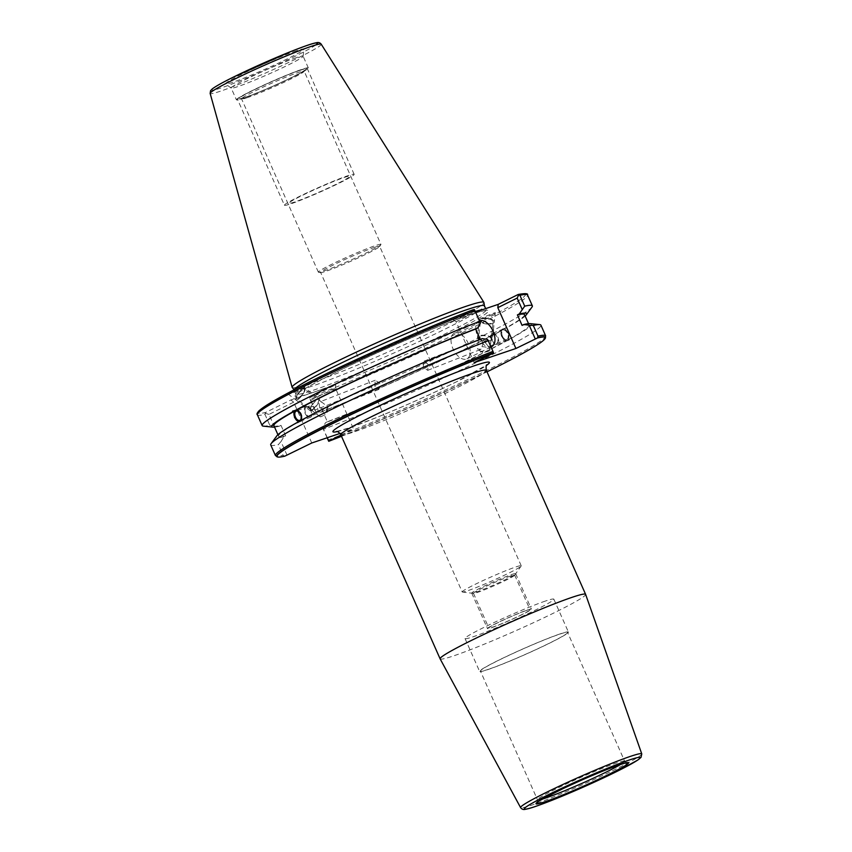 <?xml version="1.0" encoding="UTF-8"?>
<svg xmlns="http://www.w3.org/2000/svg" width="852" height="852" viewBox="0 0 852 852"><rect width="100%" height="100%" fill="white"/><g stroke="black" fill="none" stroke-linecap="round" stroke-linejoin="round"><path stroke-width="0.64" stroke-dasharray="4.26 3.19" d="M292.204 387.447A104.871 6.518 156.1 0 0 346.317 369.683A104.871 6.518 156.1 0 0 444.286 325.826A104.871 6.518 156.1 0 0 483.925 302.492M294.313 389.715A103.965 6.465 156.1 0 0 294.323 390.056A103.965 6.465 156.1 0 0 294.387 390.152A103.965 6.465 156.1 0 0 348.031 372.537A103.965 6.465 156.1 0 0 445.159 329.053A103.965 6.465 156.1 0 0 484.468 305.921A103.965 6.465 156.1 0 0 484.437 305.815M296.432 50.779A42.888 2.662 156.1 0 0 251.393 69.608A42.888 2.662 156.1 0 0 225.514 83.954A42.888 2.662 156.1 0 0 232.894 82.218A42.888 2.662 156.1 0 0 276.602 64.007A42.888 2.662 156.1 0 0 303.887 49.224A42.888 2.662 156.1 0 0 296.432 50.779M296.283 57.691A39.33 2.449 156.1 0 0 255.589 74.678A39.33 2.449 156.1 0 0 231.19 88.054A39.33 2.449 156.1 0 0 231.243 88.118A39.33 2.449 156.1 0 0 238.017 86.531A39.33 2.449 156.1 0 0 278.103 69.832A39.33 2.449 156.1 0 0 303.131 56.264A39.33 2.449 156.1 0 0 303.11 56.179A39.33 2.449 156.1 0 0 296.283 57.691M236.409 99.833A39.33 2.449 156.1 0 1 260.808 86.467A39.33 2.449 156.1 0 1 301.512 69.481A39.33 2.449 -23.9 0 1 308.339 67.958A39.33 2.449 -23.9 0 1 283.929 81.323A39.33 2.449 -23.9 0 1 243.235 98.31A39.33 2.449 156.1 0 1 236.409 99.833L231.19 88.054M299.308 70.567A36.37 2.258 156.1 0 0 259.998 87.064A36.37 2.258 156.1 0 0 239.412 98.768A36.37 2.258 156.1 0 0 245.429 97.224A36.37 2.258 156.1 0 0 281.341 82.314A36.37 2.258 156.1 0 0 305.527 69.47A36.37 2.258 156.1 0 0 299.308 70.567M247.517 97.575A34.229 2.13 -23.9 0 1 241.851 99.024A34.229 2.13 -23.9 0 1 241.574 98.896A34.229 2.13 -23.9 0 1 262.81 87.255A34.229 2.13 -23.9 0 1 298.232 72.473A34.229 2.13 -23.9 0 1 304.164 71.153A34.229 2.13 -23.9 0 1 304.079 71.44A34.229 2.13 -23.9 0 1 281.32 83.539A34.229 2.13 -23.9 0 1 247.517 97.575M380.95 244.417A34.229 2.13 -23.9 0 0 375.008 245.738A34.229 2.13 156.1 0 0 339.597 260.531A34.229 2.13 156.1 0 0 318.36 272.161A34.229 2.13 156.1 0 0 318.616 272.289A34.229 2.13 156.1 0 0 324.303 270.84A34.229 2.13 -23.9 0 0 358.159 256.772A34.229 2.13 -23.9 0 0 380.865 244.694A34.229 2.13 -23.9 0 0 380.95 244.417L304.164 71.153M374.039 247.527A32.28 2.002 -23.9 0 1 379.641 246.281A32.28 2.002 -23.9 0 1 379.566 246.547A32.28 2.002 -23.9 0 1 358.149 257.932A32.28 2.002 -23.9 0 1 326.22 271.192A32.28 2.002 -23.9 0 1 320.863 272.555A32.28 2.002 -23.9 0 1 320.618 272.438A32.28 2.002 -23.9 0 1 340.64 261.468A32.28 2.002 -23.9 0 1 374.039 247.527M462.199 591.938A32.28 2.002 156.1 0 1 482.221 580.968A32.28 2.002 156.1 0 1 515.62 567.027A32.28 2.002 -23.9 0 1 521.222 565.781A32.28 2.002 -23.9 0 1 521.147 566.048A32.28 2.002 -23.9 0 1 499.73 577.432A32.28 2.002 -23.9 0 1 467.801 590.692A32.28 2.002 156.1 0 1 462.444 592.055A32.28 2.002 156.1 0 1 462.199 591.938L320.618 272.438M428.194 364.443L424.147 361.12L423.125 367.244L427.747 370.343L428.194 364.443M485.438 342.887L491.008 334.985L491.529 335.645L490.539 344.453L489.367 346.263L488.452 346.391L485.438 342.887M502.446 336.242A4.952 2.886 68.7 0 1 503.181 330.225A4.952 2.886 68.7 0 1 507.526 333.441A4.952 2.886 -111.3 0 1 506.791 339.458A4.952 2.886 -111.3 0 1 502.446 336.242M483.297 342.909L480.283 339.405L479.356 339.533L478.196 341.343L477.461 349L480.975 349.309L483.297 342.909M478.952 350.385L483.265 352.696L487.983 351.397A6.305 2.428 -173.6 0 1 487.877 351.429A6.305 2.428 6.4 0 1 478.952 350.385A6.305 2.428 6.4 0 1 477.461 349M491.04 323.334A6.305 2.428 6.4 0 1 484.16 323.078A6.305 2.428 6.4 0 1 480.549 320.416A6.305 2.428 6.4 0 1 482.583 318.925A6.305 2.428 -173.6 0 1 489.474 319.17A6.305 2.428 -173.6 0 1 493.084 321.832A6.305 2.428 -173.6 0 1 491.04 323.334M427.747 370.343L480.975 349.309M507.281 340.715A6.305 3.674 -111.3 0 1 501.753 336.615A6.305 3.674 68.7 0 1 502.691 328.968A6.305 3.674 68.7 0 1 508.218 333.057A6.305 3.674 -111.3 0 1 507.281 340.715L509.954 339.671L510.646 338.713L508.857 339.405A137.055 8.52 156.1 0 0 529.167 325.102A137.055 8.52 156.1 0 0 522.074 325.389M508.857 339.405L508.431 332.972L504.437 328.776L506.216 328.073L502.691 328.968M525.151 316.049A139.409 8.669 156.1 0 1 506.216 328.073C506.152 327.328 505.204 327.85 503.362 329.649L501.572 330.342L501.977 336.54L506.471 340.725L509.954 339.671M531.967 307.103A147.769 9.18 -23.9 0 1 452.018 350.747A147.769 9.18 -23.9 0 1 314.825 410.036L315.591 411.367L320.916 412.134A139.409 8.669 156.1 0 0 503.362 329.649M257.357 414.743A147.769 9.18 156.1 0 0 264.993 414.434L269.796 425.276A147.769 9.18 -23.9 0 1 263.353 426.138M269.796 425.276L279.19 426.266L281 425.361A137.055 8.52 -23.9 0 1 273.907 425.649M274.557 427.097A139.409 8.669 156.1 0 0 279.19 426.266M320.916 412.134L322.727 411.239L327.381 421.751A137.055 8.52 156.1 0 0 506.471 340.725M501.572 330.342A137.055 8.52 -23.9 0 1 322.727 411.239M524.512 314.601A137.055 8.52 -23.9 0 1 504.437 328.776M340.96 435.074L353.484 428.865L335.4 388.043L310.682 400.28L310.022 399.194A147.769 9.18 156.1 0 0 453.807 336.764A147.769 9.18 156.1 0 0 527.548 295.005M327.285 437.736L322.727 427.459L325.57 422.645L327.381 421.751M315.591 411.367L310.682 400.28M341.503 436.309A146.746 9.116 156.1 0 0 487.003 371.834M339.991 433.434L353.484 428.865M473.179 309.734L453.264 319.585L456.086 321.79L474.181 362.611M453.264 319.585L475.544 312.045M479.42 320.789A14.303 8.051 63.7 0 0 479.048 320.948A14.303 8.051 63.7 0 0 475.81 328.947M475.842 329.341A14.303 8.051 63.7 0 0 490.976 346.87M454.265 333.207A14.303 8.051 -116.3 0 0 453.168 349.118A14.303 8.051 -116.3 0 0 466.395 359.075A14.303 8.051 63.7 0 0 466.96 358.841A14.303 8.051 63.7 0 0 468.067 342.941A14.303 8.051 63.7 0 0 454.83 332.983A14.303 8.051 -116.3 0 0 454.265 333.207L479.048 320.948M493.532 353.037L487.482 339.394M482.168 338.617L480.347 339.511A137.055 8.52 156.1 0 0 301.257 420.547L299.478 421.239M480.358 323.302L475.437 312.205L456.086 321.79M284.802 456.161L283.077 455.256A147.769 9.18 -23.9 0 1 275.441 455.564M281 425.361L285.665 435.873L283.844 436.767L281 441.581L287.049 455.224M281 441.581L278.359 444.606L283.077 455.256M311.768 442.987L293.674 402.165L268.955 414.402L273.875 425.489M518.122 294.526A146.267 9.095 -23.9 0 1 470.315 326.934A146.267 9.095 -23.9 0 1 310.511 397.266L335.794 384.763L335.4 388.043M335.794 384.763L290.851 399.971L265.568 412.485A146.267 9.095 -23.9 0 1 258.22 412.911M293.674 402.165L290.851 399.971M310.511 397.266L309.585 398.14M314.825 410.036L310.022 399.194M327.125 437.79L323.387 429.355A147.769 9.18 156.1 0 0 467.173 366.924A147.769 9.18 156.1 0 0 540.924 325.176M270.723 444.904A147.769 9.18 156.1 0 0 278.359 444.606M492.925 314.175C485.917 317.679 474.202 321.886 481.817 318.158C488.824 314.654 500.539 310.447 492.925 314.175L495.31 312.769L494.277 321.96A7.508 2.886 -173.6 0 0 489.975 318.797A7.508 2.886 -173.6 0 0 481.785 318.499A7.508 2.886 -173.6 0 0 479.356 320.288A7.508 2.886 6.4 0 1 481.785 318.499A7.508 2.886 -173.6 0 1 489.975 318.797A7.508 2.886 -173.6 0 1 494.277 321.96A7.508 2.886 -173.6 0 1 491.849 323.749A7.508 2.886 6.4 0 1 483.659 323.451A7.508 2.886 6.4 0 1 479.356 320.288A7.508 2.886 -173.6 0 0 483.659 323.451A7.508 2.886 -173.6 0 0 491.849 323.749A7.508 2.886 -173.6 0 0 494.277 321.96L492.349 339.043A7.508 2.886 -173.6 0 0 488.058 335.88A7.508 2.886 -173.6 0 0 479.857 335.571A7.508 2.886 6.4 0 0 477.44 337.36L479.442 319.564L481.817 318.158M290.766 392.825C297.774 389.321 309.489 385.115 301.874 388.842C294.867 392.346 283.152 396.563 290.766 392.825L288.391 394.263L295.932 399.95A7.508 2.119 127 0 1 297.039 395.275A7.508 2.119 127 0 1 302.151 389.055A7.508 2.119 127 0 1 304.973 387.969A7.508 2.119 -53 0 0 302.151 389.055A7.508 2.119 127 0 0 297.039 395.275A7.508 2.119 127 0 0 295.932 399.95A7.508 2.119 127 0 0 298.764 398.864A7.508 2.119 -53 0 0 303.866 392.644A7.508 2.119 -53 0 0 304.973 387.969A7.508 2.119 127 0 1 303.866 392.644A7.508 2.119 127 0 1 298.764 398.864A7.508 2.119 127 0 1 295.932 399.95L310.192 410.707A7.508 2.119 127 0 1 311.3 406.031A7.508 2.119 127 0 1 316.401 399.812A7.508 2.119 -53 0 1 319.234 398.715L304.239 387.415L301.874 388.842M264.993 414.434L265.568 412.485M265.068 413.209L268.955 414.402M475.437 312.205L474.426 309.595M487.983 351.397A6.305 2.428 -173.6 0 0 489.921 349.927A6.305 2.428 -173.6 0 0 481.593 346.721M299.031 398.076A6.305 1.779 127 0 1 296.656 398.992A6.305 1.779 127 0 1 297.593 395.062A6.305 1.779 127 0 1 301.885 389.843A6.305 1.779 -53 0 1 304.249 388.927A6.305 1.779 -53 0 1 303.323 392.857A6.305 1.779 -53 0 1 299.031 398.076M309.649 406.095L308.392 406.351L308.573 407.98L315.368 413.113L317.232 413.539L318.275 412.602L317.562 407.682L309.649 406.095M319.702 407.661L318.978 402.74L320.032 401.803L321.886 402.229L327.86 406.798L325.933 410.089L319.702 407.661M321.3 416.564L326.806 413.838L327.913 407.788A6.305 1.779 -53 0 1 322.482 415.765A6.305 1.779 127 0 1 321.3 416.564A6.305 1.779 127 0 1 320.107 416.681A6.305 1.779 127 0 1 323.717 409.088M374.795 386.126L375.242 380.226L379.875 383.325L378.852 389.449L374.795 386.126M378.852 389.449L325.933 410.089M298.977 421.697A6.305 3.674 68.7 0 0 300.309 421.602A6.305 3.674 68.7 0 0 301.235 413.944A6.305 3.674 -111.3 0 0 295.719 409.855A6.305 3.674 -111.3 0 0 294.717 410.621M298.871 421.857A137.055 8.52 156.1 0 0 278.561 436.16A137.055 8.52 156.1 0 0 285.665 435.873M530.2 323.632A139.409 8.669 -23.9 0 1 510.646 338.713M508.261 340.023A139.409 8.669 -23.9 0 1 325.57 422.645M283.844 436.767A139.409 8.669 -23.9 0 1 276.783 435.926M323.387 429.355L322.727 427.459M327.913 407.788A6.305 1.779 -53 0 0 327.86 406.798M510.763 575.952A22.525 1.395 156.1 0 0 487.461 585.675A22.525 1.395 156.1 0 0 473.488 593.333A22.525 1.395 156.1 0 0 473.659 593.418A22.525 1.395 156.1 0 0 477.397 592.47A22.525 1.395 156.1 0 0 499.677 583.215A22.525 1.395 156.1 0 0 514.619 575.27A22.525 1.395 156.1 0 0 514.672 575.089A22.525 1.395 156.1 0 0 510.763 575.952M526.121 610.607A22.525 1.395 156.1 0 0 502.818 620.331A22.525 1.395 156.1 0 0 488.846 627.988A22.525 1.395 156.1 0 0 492.754 627.115A22.525 1.395 156.1 0 0 516.056 617.391A22.525 1.395 156.1 0 0 530.029 609.734A22.525 1.395 156.1 0 0 526.121 610.607M545.408 601.054A48.564 3.014 156.1 0 0 495.161 622.035A48.564 3.014 156.1 0 0 465.032 638.542A48.564 3.014 156.1 0 0 473.456 636.668A48.564 3.014 156.1 0 0 523.714 615.687A48.564 3.014 156.1 0 0 553.843 599.18A48.564 3.014 156.1 0 0 545.408 601.054M559.977 633.941A48.564 3.014 156.1 0 0 509.73 654.911A48.564 3.014 156.1 0 0 479.601 671.419A48.564 3.014 156.1 0 0 488.036 669.544A48.564 3.014 156.1 0 0 538.283 648.574A48.564 3.014 156.1 0 0 568.412 632.067A48.564 3.014 156.1 0 0 559.977 633.941M488.697 669.214A47.669 2.961 -23.9 0 1 480.421 671.057A47.669 2.961 -23.9 0 1 509.997 654.858A47.669 2.961 -23.9 0 1 559.317 634.271A47.669 2.961 -23.9 0 1 567.592 632.429A47.669 2.961 -23.9 0 1 538.017 648.628A47.669 2.961 -23.9 0 1 488.697 669.214M440.122 658.852A79.566 4.942 -23.9 0 0 480.837 645.582A79.566 4.942 -23.9 0 0 555.557 612.141A79.566 4.942 156.1 0 0 585.622 594.376M244.13 97.874A38.138 2.375 156.1 0 0 283.578 81.409A38.138 2.375 156.1 0 0 307.231 68.448A38.138 2.375 156.1 0 0 300.618 69.917A38.138 2.375 156.1 0 0 261.159 86.382A38.138 2.375 156.1 0 0 237.506 99.343A38.138 2.375 156.1 0 0 244.13 97.874M284.44 205.247A38.138 2.375 156.1 0 1 308.094 192.286A38.138 2.375 156.1 0 1 347.541 175.81A38.138 2.375 -23.9 0 1 354.166 174.34A38.138 2.375 -23.9 0 1 330.512 187.302A38.138 2.375 -23.9 0 1 291.054 203.777A38.138 2.375 156.1 0 1 284.44 205.247L237.506 99.343M344.016 177.557A33.366 2.077 -23.9 0 1 337.2 183.734A33.366 2.077 -23.9 0 1 294.579 202.02A33.366 2.077 -23.9 0 1 301.395 195.853A33.366 2.077 -23.9 0 1 344.016 177.557M492.349 339.043A7.508 2.886 -173.6 0 1 489.932 340.832A7.508 2.886 6.4 0 1 481.731 340.534A7.508 2.886 6.4 0 1 477.44 337.36M489.123 340.406A6.305 2.428 6.4 0 1 480.262 339.405A6.305 2.428 6.4 0 1 480.666 335.997A6.305 2.428 6.4 0 1 489.527 336.998A6.305 2.428 6.4 0 1 489.123 340.406M508.069 333.143A6.007 3.493 -111.3 0 0 502.797 329.245A6.007 3.493 -111.3 0 0 501.913 336.54A6.007 3.493 -111.3 0 0 507.174 340.427A6.007 3.493 -111.3 0 0 508.069 333.143M496.94 344.432A6.007 3.493 -111.3 0 1 491.679 340.534A6.007 3.493 68.7 0 1 492.562 333.249A6.007 3.493 68.7 0 1 497.834 337.147A6.007 3.493 -111.3 0 1 496.94 344.432L507.174 340.427M492.211 340.236A4.952 2.886 68.7 0 1 492.744 334.314A4.952 2.886 68.7 0 1 497.291 337.445A4.952 2.886 68.7 0 1 496.759 343.356A4.952 2.886 68.7 0 1 492.211 340.236M310.192 410.707A7.508 2.119 127 0 0 313.014 409.62A7.508 2.119 -53 0 0 318.126 403.401A7.508 2.119 -53 0 0 319.234 398.715M313.28 408.832A6.305 1.779 -53 0 0 318.51 401.622A6.305 1.779 -53 0 0 316.135 400.589A6.305 1.779 -53 0 0 310.916 407.799A6.305 1.779 -53 0 0 313.28 408.832M295.143 410.568A6.007 3.493 68.7 0 1 295.825 410.132A6.007 3.493 68.7 0 1 296.613 409.993M298.019 410.387A6.007 3.493 68.7 0 1 301.086 414.029A6.007 3.493 68.7 0 1 301.565 419.855M310.426 417.32A6.007 3.493 68.7 0 0 311.321 410.036A6.007 3.493 -111.3 0 0 306.06 406.138A6.007 3.493 -111.3 0 0 305.165 413.422A6.007 3.493 68.7 0 0 310.426 417.32L300.192 421.325A6.007 3.493 68.7 0 1 299.244 421.463M301.406 420.185A6.007 3.493 68.7 0 1 300.192 421.325M310.788 410.334A4.952 2.886 -111.3 0 0 306.241 407.213A4.952 2.886 -111.3 0 0 305.708 413.124A4.952 2.886 -111.3 0 0 310.245 416.255A4.952 2.886 -111.3 0 0 310.788 410.334M527.228 610.053A24.026 1.491 -23.9 0 1 531.403 609.127A24.026 1.491 -23.9 0 1 516.493 617.295A24.026 1.491 -23.9 0 1 491.647 627.668A24.026 1.491 -23.9 0 1 487.472 628.595A24.026 1.491 -23.9 0 1 502.371 620.426A24.026 1.491 -23.9 0 1 527.228 610.053M475.927 592.193A24.026 1.491 156.1 0 0 500.774 581.82A24.026 1.491 156.1 0 0 515.673 573.652A24.026 1.491 156.1 0 0 511.509 574.578A24.026 1.491 156.1 0 0 486.652 584.951A24.026 1.491 156.1 0 0 471.752 593.12A24.026 1.491 156.1 0 0 475.927 592.193M321.225 44.197A60.758 3.781 -23.9 0 1 298.296 57.808A60.758 3.781 -23.9 0 1 240.892 83.475A60.758 3.781 -23.9 0 1 210.146 93.422M315.741 44.975A57.787 3.589 -23.9 0 1 295.665 56.008A57.787 3.589 -23.9 0 1 221.861 87.681A57.787 3.589 -23.9 0 1 233.661 76.989M337.041 431.623A85.573 5.314 156.1 0 0 457.066 381.526A85.573 5.314 156.1 0 0 486.535 365.38M284.419 456.108A147.023 9.138 -23.9 0 1 277.837 457.002A147.023 9.138 -23.9 0 1 277.614 456.97M545.642 335.826A147.769 9.18 -23.9 0 1 471.891 377.585A147.769 9.18 -23.9 0 1 328.116 440.015M335.102 372.707A105.765 6.571 156.1 0 0 313.504 392.271A105.765 6.571 156.1 0 0 448.589 334.293A105.765 6.571 156.1 0 0 470.187 314.729A105.765 6.571 156.1 0 0 335.102 372.707M475.278 311.449A103.965 6.465 156.1 0 0 335.337 370.737A103.965 6.465 156.1 0 0 296.059 393.975A103.965 6.465 156.1 0 0 349.054 376.744A103.965 6.465 156.1 0 0 446.895 332.972A103.965 6.465 156.1 0 0 486.172 309.734A103.965 6.465 156.1 0 0 483.084 309.5M545.259 338.308L545.216 338.393A147.023 9.138 -23.9 0 1 545.099 338.563A147.023 9.138 -23.9 0 1 465.309 382.101A147.023 9.138 -23.9 0 1 328.648 441.134M542.586 799.016A47.669 2.961 -23.9 0 1 537.495 799.826A47.669 2.961 -23.9 0 1 567.059 783.627A47.669 2.961 -23.9 0 1 616.379 763.041A47.669 2.961 -23.9 0 1 624.654 761.209A47.669 2.961 -23.9 0 1 620.629 764.436M641.769 753.903A66.275 4.122 -23.9 0 1 616.72 768.696A66.275 4.122 -23.9 0 1 554.492 796.545A66.275 4.122 -23.9 0 1 520.583 807.6M340.832 434.786A79.566 4.942 156.1 0 0 381.387 421.591A79.566 4.942 156.1 0 0 456.267 388.097A79.566 4.942 156.1 0 0 486.332 370.311M231.243 88.118L225.514 83.954M303.131 56.264L303.887 49.224M308.339 67.958L303.11 56.179M241.851 99.024L239.412 98.768M318.36 272.161L241.574 98.896M379.566 246.547L380.865 244.694M521.222 565.781L379.641 246.281M491.008 334.985L503.181 330.225M424.147 361.11L479.356 339.533M478.196 341.343L480.549 320.416M489.367 346.263L506.791 339.458M466.96 358.841L491.732 346.583M294.323 390.056L296.102 394.945C297.689 392.421 310.714 384.998 335.166 372.686C379.31 350.673 450.367 320.501 476.023 312.844C492.009 308.541 484.341 311.087 486.726 310.394L485.672 308.616M489.921 349.927L490.539 344.453M491.529 335.645L493.084 321.832M320.107 416.681L315.368 413.113M308.573 407.98L296.656 398.992M308.392 406.351L296.208 411.111M375.242 380.226L320.032 401.803M317.232 413.539L299.808 420.345M295.719 409.855L292.779 411.005M300.309 421.602L297.636 422.645M528.528 323.653L529.167 325.102M277.922 434.712L278.561 436.16M321.886 402.229L304.249 388.927M320.863 272.555L318.616 272.289M473.659 593.418L462.444 592.055M473.488 593.333L488.846 627.988M465.032 638.542L479.601 671.419M553.843 599.18L568.412 632.067M537.239 802.467L537.495 799.826L480.421 671.057M336.38 431.549L350.939 427.31L377.5 417.15C405.254 405.797 431.698 393.954 456.832 381.621L486.918 364.837M626.774 762.785L624.654 761.209L567.592 632.429M514.672 575.089L530.029 609.734M514.619 575.27L521.147 566.048M304.079 71.44L305.527 69.47M354.166 174.34L307.231 68.448M492.562 333.249L502.797 329.245M306.06 406.138L295.825 410.132M515.673 573.652L531.403 609.127M471.752 593.12L487.472 628.595"/><path stroke-width="1.28" d="M484.458 305.868L483.925 302.492A104.871 6.518 156.1 0 0 483.872 302.332A104.871 6.518 156.1 0 0 430.058 319.926A104.871 6.518 156.1 0 0 331.758 363.921A104.871 6.518 156.1 0 0 292.119 387.298A104.871 6.518 156.1 0 0 292.204 387.447L294.11 389.822M485.672 308.616L484.437 305.815A103.965 6.465 156.1 0 0 431.442 323.046A103.965 6.465 156.1 0 0 333.601 366.818A103.965 6.465 156.1 0 0 294.313 389.715M524.726 306.156A147.769 9.18 -23.9 0 1 532.362 305.847A147.769 9.18 -23.9 0 1 531.967 307.103L526.302 314.825A139.409 8.669 156.1 0 0 519.23 313.983L524.726 306.156L519.912 295.314L518.122 294.526L518.943 294.526L517.164 298.083L522.074 309.169M525.151 316.049A139.409 8.669 156.1 0 0 526.302 314.825M272.885 427.129L263.353 426.138A147.769 9.18 -23.9 0 1 262.16 425.585A147.769 9.18 -23.9 0 1 335.912 383.826A147.769 9.18 -23.9 0 1 479.687 321.396L480.358 323.302L477.514 328.105A139.409 8.669 156.1 0 0 295.069 410.6L292.779 411.005L292.204 412.176A139.409 8.669 156.1 0 0 272.885 427.129A139.409 8.669 156.1 0 0 274.557 427.097M519.23 313.983L517.42 314.889A137.055 8.52 -23.9 0 1 524.512 314.601L528.528 323.653M477.514 328.105L475.693 329.01A137.055 8.52 -23.9 0 0 296.847 409.897L295.069 410.6M277.922 434.712L273.907 425.649A137.055 8.52 -23.9 0 1 293.983 411.473L292.204 412.176M327.285 437.736L328.765 441.102L340.96 435.074M492.978 351.375L488.249 340.725A147.769 9.18 156.1 0 0 351.067 400.014A147.769 9.18 156.1 0 0 271.106 443.647A147.769 9.18 156.1 0 0 270.723 444.904L275.441 455.564A147.769 9.18 -23.9 0 1 349.192 413.806A147.769 9.18 -23.9 0 1 492.978 351.375L493.532 353.037L474.181 362.611L515.907 348.489L537.495 337.967L538.006 336.135A147.769 9.18 -23.9 0 1 545.642 335.826L545.099 338.563M328.765 441.102L328.734 441.293A146.746 9.116 156.1 0 0 341.503 436.309M487.003 371.834A146.746 9.116 156.1 0 0 545.259 338.308A146.746 9.116 156.1 0 0 537.495 337.967M493.564 352.845A146.746 9.116 156.1 0 0 346.562 416.809A146.746 9.116 156.1 0 0 277.539 456.949A146.746 9.116 156.1 0 0 284.802 456.161L311.768 442.987L339.991 433.434M475.544 312.045L498.207 304.377L518.122 294.526M515.907 348.489L497.813 307.657L498.207 304.377M490.976 346.87A14.303 8.051 63.7 0 0 491.167 346.817A14.303 8.051 63.7 0 0 491.732 346.583A14.303 8.051 63.7 0 0 492.839 330.683A14.303 8.051 63.7 0 0 479.612 320.714A14.303 8.051 63.7 0 0 479.42 320.789M488.249 340.725L487.482 339.394L482.168 338.617A139.409 8.669 -23.9 0 0 299.478 421.239L297.636 422.645M475.693 329.01L480.272 339.341M479.687 321.396L474.883 310.554A147.769 9.18 156.1 0 0 331.098 372.984A147.769 9.18 156.1 0 0 257.357 414.743L262.16 425.585M328.734 441.293L327.125 437.79M545.642 335.826L540.924 325.176A147.769 9.18 156.1 0 0 539.731 324.612A147.769 9.18 156.1 0 0 533.288 325.475L538.006 336.135M497.813 307.657L517.164 298.083M517.42 314.889L522.074 325.389L523.895 324.495L529.209 325.262L535.258 338.904M258.22 412.911A146.267 9.095 -23.9 0 1 329.799 372.068A146.267 9.095 -23.9 0 1 473.179 309.734L474.426 309.595L474.883 310.554M473.179 309.734L473.275 309.691C430.803 325.943 367.776 353.495 322.013 375.828C295.825 388.587 277.209 398.48 266.165 405.509L259.242 410.547C257.134 412.89 256.495 414.285 257.357 414.743M300.543 414.328A4.952 2.886 -111.3 0 0 296.208 411.111A4.952 2.886 -111.3 0 0 295.474 417.129A4.952 2.886 68.7 0 0 299.808 420.345A4.952 2.886 68.7 0 0 300.543 414.328M294.717 410.621A6.305 3.674 -111.3 0 0 294.781 417.512A6.305 3.674 68.7 0 0 298.977 421.697M298.871 421.857L294.558 417.597L293.983 411.473M296.847 409.897L301.022 414.029L301.257 420.547M298.732 421.91L297.092 422.549A139.409 8.669 -23.9 0 0 276.783 435.926L271.106 443.647M523.895 324.495A139.409 8.669 -23.9 0 1 530.2 323.632L539.731 324.612M529.209 325.262L533.288 325.475M641.769 753.903L641.034 757.385L637.743 760.091L616.358 771.71C595.953 781.721 574.908 791.082 553.236 799.804C533.48 807.536 528.879 808.676 525.46 809.283C523.447 809.869 521.829 809.304 520.583 807.6A66.275 4.122 -23.9 0 1 545.61 792.765A66.275 4.122 -23.9 0 1 608.115 764.808A66.275 4.122 -23.9 0 1 641.769 753.903L585.622 594.376A79.566 4.942 156.1 0 0 585.612 594.355A79.566 4.942 156.1 0 0 545.056 607.54A79.566 4.942 156.1 0 0 470.176 641.045A79.566 4.942 -23.9 0 0 440.111 658.83L340.832 434.786C339.053 432.283 337.573 431.208 336.38 431.549L336.391 431.549M520.583 807.6L440.122 658.852A79.566 4.942 -23.9 0 1 440.111 658.83M299.244 421.463A6.007 3.493 68.7 0 1 294.93 417.427A6.007 3.493 68.7 0 1 295.143 410.568M296.613 409.993A6.007 3.493 68.7 0 1 298.019 410.387M292.119 387.298L210.146 93.422A60.758 3.781 -23.9 0 1 233.107 79.875A60.758 3.781 -23.9 0 1 290.053 54.39A60.758 3.781 -23.9 0 1 321.225 44.197L483.872 302.332M233.661 76.989A57.787 3.589 -23.9 0 1 294.579 50.066A57.787 3.589 -23.9 0 1 315.741 44.975M486.535 365.38A85.573 5.314 156.1 0 0 455.863 372.569A85.573 5.314 156.1 0 0 365.242 412.613A85.573 5.314 156.1 0 0 337.041 431.623M277.614 456.97A147.023 9.138 -23.9 0 1 344.613 417.512A147.023 9.138 -23.9 0 1 493.489 352.632M518.335 294.441C525.301 293.248 528.368 293.439 527.548 295.005A147.769 9.18 156.1 0 0 519.912 295.314M483.084 309.5A103.965 6.465 156.1 0 0 475.278 311.449M537.718 337.669A147.023 9.138 -23.9 0 1 545.227 338.382M620.629 764.436A47.669 2.961 -23.9 0 1 545.759 797.994A47.669 2.961 -23.9 0 1 542.586 799.016M544.758 801.828A50.673 3.152 -23.9 0 1 555.099 792.456A50.673 3.152 -23.9 0 1 619.819 764.681A50.673 3.152 -23.9 0 1 609.468 774.053A50.673 3.152 -23.9 0 1 544.758 801.828M548.337 794.746A63.282 3.93 -23.9 0 1 629.159 760.059A63.282 3.93 -23.9 0 1 616.241 771.763A63.282 3.93 -23.9 0 1 535.407 806.461A63.282 3.93 -23.9 0 1 548.337 794.746M486.918 364.837C486.077 364.741 485.874 366.562 486.332 370.311A79.566 4.942 156.1 0 0 445.766 383.496A79.566 4.942 156.1 0 0 370.886 417.001A79.566 4.942 156.1 0 0 340.832 434.786M210.146 93.422L210.561 90.717L212.255 88.927C215.524 86.403 222.617 82.442 233.544 77.042L291.203 51.386C309.319 44.293 313.302 43.335 316.443 42.738C318.435 42.174 320.022 42.664 321.225 44.197M527.548 295.005L532.362 305.847M537.442 802.169L537.239 802.467C534.8 803.106 543.278 798.548 562.661 788.803C585.196 778.217 604.164 770.208 619.564 764.787L626.422 762.742M585.612 594.355L486.332 370.311M275.441 455.564L277.837 457.002"/></g></svg>
